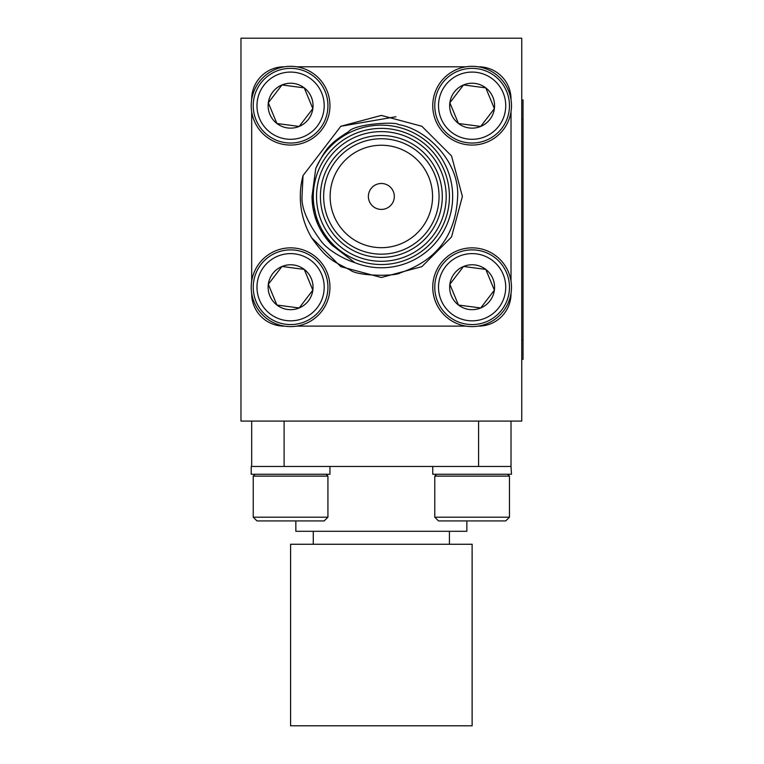 <?xml version="1.0" encoding="UTF-8"?>
<svg xmlns="http://www.w3.org/2000/svg" width="764" height="764" viewBox="0 0 764 764"><rect width="100%" height="100%" fill="white"/><g stroke="black" fill="none" stroke-linecap="round" stroke-linejoin="round"><path stroke-width="1.15" d="M290.587 725.8L472.123 725.8L472.123 544.264L290.587 544.264L290.587 725.8M466.852 520.924L466.852 531.295L295.849 531.295L295.849 520.924M354.916 262.692L331.872 245.043C318.836 231.368 312.218 215.171 312.008 196.453L315.742 168.51A71.319 71.319 0 0 1 452.67 196.453A71.319 71.319 0 0 1 354.916 262.692C342.769 258.853 327.212 249.561 320.899 240.87C307.596 222.782 301.303 207.98 302.019 196.453L303.041 175.577L340.83 126.27L381.351 115.412L421.871 126.27L451.534 155.932L462.392 196.453L451.534 236.974L421.871 266.646L381.351 277.504L340.83 266.646L311.578 237.68A81.041 81.041 0 0 1 303.041 175.577L340.83 126.27L381.351 115.412L421.871 126.27L451.534 155.932L462.392 196.453L451.534 236.974L421.871 266.646M462.392 196.453L451.534 236.974L421.871 266.646L381.351 277.504L340.83 266.646L311.578 237.68C327.049 259.474 331.586 260.285 350.132 270.007C357.953 276.511 396.134 276.387 400.355 272.824C436.788 260.428 455.888 234.968 457.655 196.453C459.498 162.694 427.63 129.422 398.502 124.58C395.637 121.342 354.305 123.911 348.632 131.656C327.794 144.425 325.025 150.346 315.742 168.51M449.423 196.453A68.072 68.072 0 0 1 381.351 264.535A68.072 68.072 0 0 1 313.278 196.453A68.072 68.072 0 0 1 381.351 128.381A68.072 68.072 0 0 1 449.423 196.453M439.052 196.453A57.701 57.701 0 0 0 381.351 138.752A57.701 57.701 0 0 0 323.649 196.453A57.701 57.701 0 0 0 381.351 254.164A57.701 57.701 0 0 0 439.052 196.453M432.567 196.453A51.217 51.217 0 0 0 381.351 145.236A51.217 51.217 0 0 0 330.134 196.453A51.217 51.217 0 0 0 381.351 247.679A51.217 51.217 0 0 0 432.567 196.453M320.412 196.453A60.948 60.948 0 0 1 381.351 135.514A60.948 60.948 0 0 1 442.299 196.453A60.948 60.948 0 0 1 381.351 257.401A60.948 60.948 0 0 1 320.412 196.453M316.516 196.453A64.835 64.835 0 0 0 381.351 261.288A64.835 64.835 0 0 0 446.186 196.453A64.835 64.835 0 0 0 381.351 131.618A64.835 64.835 0 0 0 316.516 196.453M394.319 196.453A12.969 12.969 0 0 0 381.351 183.494A12.969 12.969 0 0 0 368.382 196.453A12.969 12.969 0 0 0 381.351 209.422A12.969 12.969 0 0 0 394.319 196.453M327.928 517.19L253.237 517.19L256.971 520.924L324.194 520.924L327.928 517.19L327.928 476.115L253.237 476.115L255.109 474.243M511.021 421.079L511.021 466.46L251.213 466.46L251.213 474.243L329.952 474.243L329.952 466.46M509.464 517.19L434.773 517.19L438.507 520.924L505.73 520.924L509.464 517.19L509.464 476.115L434.773 476.115L436.645 474.243M432.749 466.46L432.749 474.243L511.488 474.243L511.021 466.46M304.253 87.87A22.462 22.462 0 0 1 299.182 126.432A22.462 22.462 0 0 1 268.317 102.768A22.462 22.462 0 0 1 304.253 87.87L281.983 84.947L268.317 102.768L276.921 123.51L299.182 126.432L312.848 108.612L304.253 87.87L281.983 84.947L268.317 102.768L276.921 123.51L299.182 126.432L312.848 108.612L304.253 87.87M259.54 118.563A33.606 33.606 0 0 1 277.714 74.643A33.606 33.606 0 0 1 321.634 92.816A33.606 33.606 0 0 1 303.461 136.737A33.606 33.606 0 0 1 259.54 118.563M256.083 119.996A37.34 37.34 0 0 1 276.281 71.195A37.34 37.34 0 0 1 325.082 91.384A37.34 37.34 0 0 1 304.893 140.184A37.34 37.34 0 0 1 256.083 119.996M254.221 120.769A39.365 39.365 0 0 1 275.508 69.323A39.365 39.365 0 0 1 326.944 90.61A39.365 39.365 0 0 1 305.667 142.056A39.365 39.365 0 0 1 254.221 120.769M485.789 87.87A22.462 22.462 0 0 1 480.718 126.432A22.462 22.462 0 0 1 449.853 102.768A22.462 22.462 0 0 1 485.789 87.87L463.519 84.947L449.853 102.768L458.457 123.51L480.718 126.432L494.384 108.612L485.789 87.87L463.519 84.947L449.853 102.768L458.457 123.51L480.718 126.432L494.384 108.612L485.789 87.87M441.076 118.563A33.606 33.606 0 0 1 459.25 74.643A33.606 33.606 0 0 1 503.17 92.816A33.606 33.606 0 0 1 484.997 136.737A33.606 33.606 0 0 1 441.076 118.563M437.619 119.996A37.34 37.34 0 0 1 457.817 71.195A37.34 37.34 0 0 1 506.618 91.384A37.34 37.34 0 0 1 486.42 140.184A37.34 37.34 0 0 1 437.619 119.996M435.757 120.769A39.365 39.365 0 0 1 457.044 69.323A39.365 39.365 0 0 1 508.48 90.61A39.365 39.365 0 0 1 487.203 142.056A39.365 39.365 0 0 1 435.757 120.769M304.253 269.406A22.462 22.462 0 0 1 299.182 307.968A22.462 22.462 0 0 1 268.317 284.303A22.462 22.462 0 0 1 304.253 269.406L281.983 266.474L268.317 284.303L276.921 305.046L299.182 307.968L312.848 290.148L304.253 269.406L281.983 266.474L268.317 284.303L276.921 305.046L299.182 307.968L312.848 290.148L304.253 269.406M259.54 300.099A33.606 33.606 0 0 1 277.714 256.179A33.606 33.606 0 0 1 321.634 274.352A33.606 33.606 0 0 1 303.461 318.273A33.606 33.606 0 0 1 259.54 300.099M256.083 301.532A37.34 37.34 0 0 1 276.281 252.731A37.34 37.34 0 0 1 325.082 272.92A37.34 37.34 0 0 1 304.893 321.72A37.34 37.34 0 0 1 256.083 301.532M254.221 302.305A39.365 39.365 0 0 1 275.508 250.859A39.365 39.365 0 0 1 326.944 272.146A39.365 39.365 0 0 1 305.667 323.592A39.365 39.365 0 0 1 254.221 302.305M485.789 269.406A22.462 22.462 0 0 1 480.718 307.968A22.462 22.462 0 0 1 449.853 284.303A22.462 22.462 0 0 1 485.789 269.406L463.519 266.474L449.853 284.303L458.457 305.046L480.718 307.968L494.384 290.148L485.789 269.406L463.519 266.474L449.853 284.303L458.457 305.046L480.718 307.968L494.384 290.148L485.789 269.406M441.076 300.099A33.606 33.606 0 0 1 459.25 256.179A33.606 33.606 0 0 1 503.17 274.352A33.606 33.606 0 0 1 484.997 318.273A33.606 33.606 0 0 1 441.076 300.099M437.619 301.532A37.34 37.34 0 0 1 457.817 252.731A37.34 37.34 0 0 1 506.618 272.92A37.34 37.34 0 0 1 486.42 321.72A37.34 37.34 0 0 1 437.619 301.532M435.757 302.305A39.365 39.365 0 0 1 457.044 250.859A39.365 39.365 0 0 1 508.48 272.146A39.365 39.365 0 0 1 487.203 323.592A39.365 39.365 0 0 1 435.757 302.305M521.745 99.969L523.034 99.969L523.034 359.309L521.745 359.309M521.745 38.2L521.745 421.079L240.966 421.079L240.966 38.2L521.745 38.2M251.681 466.46L251.681 421.079M331.872 245.043L320.508 229.735L331.872 245.043M317.738 224.062L312.008 196.587L317.738 224.062M303.041 175.577L340.83 126.27L395.943 116.739M284.542 66.793L284.103 66.793A32.413 32.413 0 0 0 251.681 99.205L251.681 99.645M251.681 293.271L251.681 293.71A32.413 32.413 0 0 0 284.103 326.123L284.542 326.123M511.021 99.645L511.021 99.205A32.413 32.413 0 0 0 478.598 66.793L478.168 66.793M478.168 326.123L478.598 326.123A32.413 32.413 0 0 0 511.021 293.71L511.021 293.271M251.681 111.735L251.681 281.181M296.633 326.123L466.078 326.123M511.021 281.181L511.021 111.735M466.078 66.793L296.633 66.793M523.034 119.423L521.745 119.423M521.745 339.856L523.034 339.856M284.103 421.079L284.103 466.46M478.598 466.46L478.598 421.079M313.278 544.264L313.278 531.295M507.602 474.243L509.464 476.115M434.773 517.19L434.773 476.115M326.066 474.243L327.928 476.115M253.237 517.19L253.237 476.115M449.423 544.264L449.423 531.295"/></g></svg>
